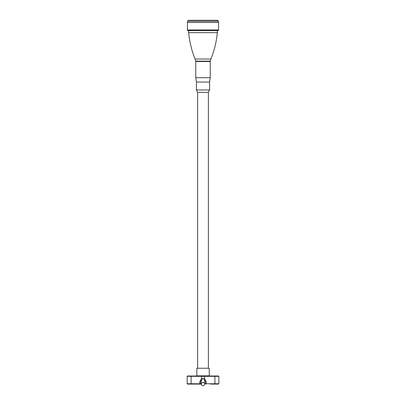 <?xml version="1.0" encoding="UTF-8"?>
<svg xmlns="http://www.w3.org/2000/svg" width="406" height="406" viewBox="0 0 406 406"><rect width="100%" height="100%" fill="white"/><g stroke="black" fill="none" stroke-linecap="round" stroke-linejoin="round"><path stroke-width="0.61" d="M214.875 384.081L214.941 383.761L218.839 383.761L218.519 384.081L210.541 384.081M201.381 379.24L201.381 384.081L187.481 384.081L187.161 383.761L187.161 376.321L218.839 376.321L218.519 376.007L214.875 376.007L214.941 383.761L205.69 383.761A0.315 0.315 0 0 0 206.009 384.081L206.075 381.386L205.69 381.386L205.69 383.761L204.619 383.761M195.459 384.081L188.775 384.081L195.459 384.081M201.381 383.761L199.925 383.761L199.991 384.081A0.315 0.315 0 0 0 200.31 383.761L200.31 381.386L201.665 379.052L204.335 379.052L205.69 381.356M187.161 376.321L187.481 376.007L214.875 376.007M198.29 376.007L195.459 376.007M217.225 376.007L210.541 376.007L217.225 376.007M191.124 384.081L191.059 383.761L199.925 383.761L199.925 381.386L201.442 378.778L204.558 378.778L206.075 381.386M205.664 380.995L205.578 380.615M205.431 380.229L205.279 379.96M202.279 378.798L201.949 378.91M201.148 379.437L200.838 379.788M200.726 379.95L200.569 380.234M200.422 380.615L200.336 380.995M209.181 375.849L196.819 375.849L196.819 368.247L209.181 368.247L209.339 376.007M197.615 368.247L197.615 92.355L196.433 89.98L196.433 82.063L195.758 77.713L195.758 61.484L196.154 61.123L209.846 61.123L210.242 61.484L210.242 77.713L209.567 82.063L209.567 89.98L208.385 92.355L208.385 368.247M203 61.123L195.738 61.123L203 61.123M217.337 30.582L217.337 32.642L188.663 32.642C189.526 41.742 191.668 50.532 195.093 59.012L195.738 61.123M188.044 30.582L217.956 30.582A0.624 0.624 0 0 0 218.58 29.958L218.58 22.482L187.42 22.482L187.42 29.958A0.624 0.624 0 0 0 188.044 30.582M218.423 21.234L187.577 21.234L188.511 20.3L217.489 20.3L218.423 21.234L218.423 22.482M203 382.457A1.619 1.619 0 0 1 204.619 384.081A1.619 1.619 0 0 1 203 385.7A1.619 1.619 0 0 1 201.381 384.081A1.619 1.619 0 0 1 203 382.457M199.925 381.386L200.31 381.386M191.124 376.007L191.059 383.761L187.161 383.761M201.513 376.007L201.665 379.052M204.487 376.007L204.558 378.778L204.137 378.95M197.615 92.355L208.385 92.355M196.433 89.98L209.567 89.98M196.433 82.063L209.567 82.063M195.758 77.713L210.242 77.713M195.758 61.484L210.242 61.484M217.337 32.642C216.474 41.742 214.332 50.532 210.907 59.012L195.093 59.012M187.42 29.958L218.58 29.958M218.839 383.761L218.839 376.321M210.907 59.012L210.262 61.123M187.577 21.234L187.577 22.482M188.663 30.582L188.663 32.642M204.619 379.24L204.619 384.081"/></g></svg>
